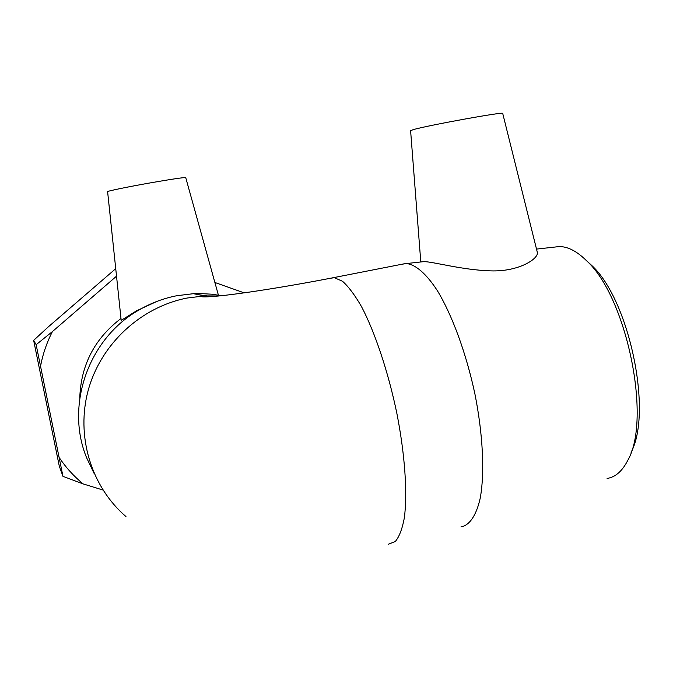 <?xml version="1.0" encoding="UTF-8"?>
<svg xmlns="http://www.w3.org/2000/svg" width="673" height="673" viewBox="0 0 673 673"><rect width="100%" height="100%" fill="white"/><g stroke="black" fill="none" stroke-linecap="round" stroke-linejoin="round"><path stroke-width="1.01" d="M116.522 276.182L52.393 331.604L36.149 344.694L33.65 340.37L59.258 465.994L62.959 476.349L83.149 483.912L102.952 490.02M244.114 292.839L214.88 282.483M36.149 344.694L62.959 476.349M33.65 340.37L48.271 326.901L115.731 268.67M83.149 483.912C74.013 476.417 66.105 467.76 59.434 457.926M40.649 365.683C42.937 353.788 46.849 342.422 52.393 331.604M631.081 452.323C652.919 411.817 628.86 298.719 591.348 265.103L586.671 260.83M555.032 247.041L559.255 246.579C567.751 246.503 576.803 251.172 586.419 260.602C626.538 296.389 651.935 419.195 627.749 460.408C622.264 471.15 615.374 477.174 607.096 478.461M460.946 526.951C469.493 525.352 476.282 515.644 480.236 498.129C484.796 473.077 483.004 434.539 474.911 393.941C466.246 353.359 452.214 315.208 437.433 290.77C426.346 273.734 415.662 264.582 406.568 263.555L402.134 264.203M502.714 113.426L537.298 252.232C539.216 258.306 519.287 271.9 490.625 270.866C461.897 270.008 433.16 261.612 423.872 261.629L406.467 263.555M79.759 398.189C80.827 365.17 94.565 338.612 120.989 318.506M221.602 295.674L211.633 294.185L199.502 293.537L193.412 293.689L176.831 295.716C163.531 298.316 150.954 303.06 139.092 309.95C88.836 338.107 65.02 404.944 86.514 457.522L94.018 473.27M157.028 301.361L136.619 310.775L121.207 320.365M211.818 296.608L198.165 294.631M185.74 177.672L185.723 177.596C183.435 177.42 172.103 179.094 151.745 182.627C128.215 186.741 105.762 191.384 107.613 191.712L121.174 320.239M502.714 113.409C504.969 111.348 426.211 125.666 413.054 129.712L410.606 130.68L420.793 261.957M218.658 295.985L204.55 295.901L187.144 298.03C141.153 306.955 101.253 343.6 88.399 389.617C75.578 435.65 90.998 486.554 125.96 516.544M388.456 544.205L395.303 541.521C399.257 536.785 402.261 528.911 404.338 517.89C407.602 493.435 404.986 454.662 396.826 413.18C388.178 371.664 374.937 332.159 361.519 306.636C354.848 295.06 348.513 286.605 342.515 281.272L334.372 277.713L330.679 278.21M591.348 265.103L586.419 260.602M559.137 246.579L536.516 249.094M136.611 310.775L139.092 309.95M193.412 293.689L204.567 295.901L201.025 296.658C212.18 298.492 277.957 288.515 333.32 277.697L405.314 263.58M185.723 177.596L218.389 295.094"/></g></svg>
